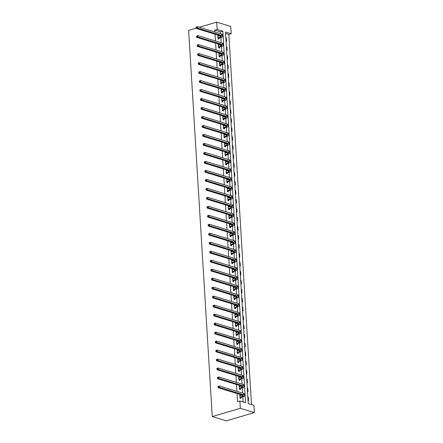 <?xml version="1.0" encoding="UTF-8"?>
<svg xmlns="http://www.w3.org/2000/svg" width="443" height="443" viewBox="0 0 443 443"><rect width="100%" height="100%" fill="white"/><g stroke="black" fill="none" stroke-linecap="round" stroke-linejoin="round"><path stroke-width="0.66" d="M220.62 33.768L220.509 31.89L214.816 30.152L217.159 29.465L216.71 22.15L230.742 26.442L231.191 33.757L225.498 32.018L248.224 403.551L253.911 405.295L254.36 412.605L226.29 420.85L212.258 416.558L188.64 30.395L196.16 28.186M251.486 404.553L228.848 34.443L231.191 33.757M228.848 34.443L225.587 33.447M225.858 37.821L226.367 37.976L226.578 41.432L226.068 41.277M226.406 46.803L226.916 46.964L227.126 50.419L226.617 50.258M226.954 55.79L227.469 55.945L227.68 59.401L227.165 59.24M227.503 64.772L228.018 64.927L228.228 68.383L227.713 68.228M228.051 73.754L228.566 73.909L228.776 77.364L228.267 77.209M228.605 82.736L229.114 82.896L229.324 86.352L228.815 86.191M229.153 91.723L229.662 91.878L229.878 95.334L229.363 95.179M229.701 100.705L230.216 100.86L230.426 104.315L229.911 104.16M230.249 109.687L230.764 109.842L230.975 113.297L230.465 113.142M230.803 118.669L231.312 118.829L231.523 122.285L231.013 122.124M231.351 127.656L231.861 127.811L232.071 131.266L231.562 131.111M231.899 136.638L232.414 136.793L232.625 140.248L232.11 140.093M232.448 145.62L232.963 145.775L233.173 149.23L232.658 149.075M232.996 154.601L233.511 154.762L233.721 158.217L233.212 158.057M233.55 163.589L234.059 163.744L234.269 167.199L233.76 167.044M234.098 172.571L234.607 172.726L234.823 176.181L234.308 176.026M234.646 181.552L235.161 181.708L235.371 185.163L234.856 185.008M235.194 190.534L235.709 190.695L235.92 194.15L235.41 193.99M235.748 199.522L236.257 199.677L236.468 203.132L235.958 202.977M236.296 208.503L236.806 208.659L237.016 212.114L236.507 211.959M236.844 217.485L237.359 217.64L237.57 221.096L237.055 220.941M237.393 226.467L237.908 226.628L238.118 230.083L237.603 229.923M237.941 235.454L238.456 235.61L238.666 239.065L238.157 238.91M238.495 244.436L239.004 244.591L239.214 248.047L238.705 247.892M239.043 253.418L239.552 253.573L239.768 257.029L239.253 256.874M239.591 262.4L240.106 262.561L240.316 266.016L239.801 265.855M240.139 271.387L240.654 271.542L240.865 274.998L240.355 274.843M240.693 280.369L241.202 280.524L241.413 283.98L240.903 283.825M241.241 289.351L241.751 289.512L241.961 292.961L241.452 292.806M241.789 298.333L242.304 298.493L242.515 301.949L242 301.788M242.338 307.32L242.853 307.475L243.063 310.931L242.548 310.776M242.886 316.302L243.401 316.457L243.611 319.912L243.102 319.757M243.44 325.284L243.949 325.444L244.159 328.894L243.65 328.739M243.988 334.266L244.497 334.426L244.713 337.882L244.198 337.721M244.536 343.253L245.051 343.408L245.261 346.863L244.746 346.708M245.084 352.235L245.599 352.39L245.81 355.845L245.295 355.69M245.638 361.217L246.147 361.377L246.358 364.833L245.848 364.672M246.186 370.204L246.696 370.359L246.906 373.814L246.397 373.654M246.734 379.186L247.249 379.341L247.46 382.796L246.945 382.641M247.283 388.168L247.798 388.323L248.008 391.778L247.493 391.623M247.831 397.149L248.346 397.31L248.556 400.765L248.047 400.605M214.816 30.152L214.933 32.029M215.065 34.183L215.481 41.011M215.614 43.165L216.034 49.993M216.162 52.147L216.583 58.974M216.716 61.128L217.131 67.962M217.264 70.116L217.679 76.944M217.812 79.098L218.227 85.925M218.36 88.079L218.781 94.907M218.908 97.061L219.329 103.895M219.462 106.049L219.878 112.876M220.01 115.03L220.426 121.858M220.559 124.012L220.979 130.84M221.107 133L221.528 139.827M221.661 141.981L222.076 148.809M222.209 150.963L222.624 157.791M222.757 159.945L223.172 166.778M223.305 168.933L223.726 175.76M223.853 177.914L224.274 184.742M224.407 186.896L224.822 193.724M224.955 195.878L225.371 202.711M225.504 204.865L225.924 211.693M226.052 213.847L226.473 220.675M226.606 222.829L227.021 229.657M227.154 231.811L227.569 238.644M227.702 240.798L228.117 247.626M228.25 249.78L228.671 256.608M228.798 258.762L229.219 265.59M229.352 267.744L229.767 274.577M229.9 276.731L230.316 283.559M230.449 285.713L230.869 292.541M230.997 294.695L231.418 301.522M231.551 303.676L231.966 310.51M232.099 312.664L232.514 319.492M232.647 321.646L233.062 328.473M233.195 330.628L233.616 337.455M233.743 339.609L234.164 346.443M234.297 348.597L234.712 355.424M234.845 357.579L235.261 364.406M235.394 366.56L235.814 373.388M235.942 375.542L236.363 382.375M236.496 384.53L236.911 391.357M237.044 393.511L237.542 401.69L239.884 401.004L245.572 402.742L222.846 31.204L217.159 29.465M243.146 402L242.83 396.873M242.598 393.096L242.282 387.891M242.05 384.114L241.728 378.903M241.501 375.132L241.18 369.922M240.953 366.145L240.632 360.94M240.399 357.163L240.084 351.958M239.851 348.181L239.536 342.971M239.303 339.2L238.982 333.989M238.755 330.212L238.434 325.007M238.201 321.23L237.885 316.02M237.653 312.249L237.337 307.038M237.105 303.267L236.784 298.056M236.556 294.279L236.235 289.074M236.008 285.298L235.687 280.087M235.454 276.316L235.139 271.105M234.906 267.334L234.591 262.123M234.358 258.347L234.037 253.141M233.81 249.365L233.489 244.154M233.256 240.383L232.94 235.172M232.708 231.401L232.392 226.19M232.16 222.414L231.839 217.208M231.611 213.432L231.29 208.221M231.063 204.45L230.742 199.239M230.51 195.468L230.194 190.257M229.961 186.481L229.646 181.276M229.413 177.499L229.092 172.288M228.865 168.517L228.544 163.306M228.311 159.53L227.995 154.325M227.763 150.548L227.447 145.343M227.215 141.566L226.894 136.355M226.666 132.584L226.345 127.374M226.118 123.597L225.797 118.392M225.565 114.615L225.249 109.41M225.016 105.633L224.701 100.423M224.468 96.652L224.147 91.441M223.92 87.664L223.599 82.459M223.366 78.682L223.05 73.477M222.818 69.701L222.502 64.49M222.27 60.719L221.949 55.508M221.721 51.731L221.4 46.526M221.173 42.749L220.852 37.544M218.809 36.105L218.781 35.656L217.834 35.368L218.045 38.823L218.997 39.111L218.936 38.176M219.363 45.092L219.335 44.643L218.382 44.35L218.598 47.805L219.545 48.099L219.484 47.163M219.911 54.074L219.883 53.625L218.936 53.332L219.147 56.787L220.093 57.081L220.038 56.145M220.459 63.056L220.431 62.607L219.484 62.319L219.695 65.774L220.642 66.062L220.586 65.127M221.007 72.037L220.979 71.589L220.033 71.301L220.243 74.756L221.19 75.044L221.135 74.114M221.561 81.025L221.533 80.576L220.581 80.283L220.791 83.738L221.744 84.032L221.683 83.096M222.109 90.007L222.081 89.558L221.135 89.264L221.345 92.72L222.292 93.013L222.236 92.078M222.657 98.988L222.63 98.54L221.683 98.252L221.893 101.707L222.84 101.995L222.785 101.059M223.206 107.976L223.178 107.522L222.231 107.234L222.441 110.689L223.388 110.977L223.333 110.047M223.754 116.958L223.726 116.509L222.779 116.216L222.99 119.671L223.942 119.964L223.881 119.029M224.308 125.939L224.28 125.491L223.327 125.203L223.543 128.653L224.49 128.946L224.429 128.01M224.856 134.921L224.828 134.473L223.881 134.185L224.092 137.64L225.038 137.928L224.983 136.992M225.404 143.909L225.376 143.454L224.429 143.167L224.64 146.622L225.587 146.91L225.531 145.98M225.952 152.89L225.924 152.442L224.978 152.148L225.188 155.604L226.135 155.897L226.08 154.961M226.506 161.872L226.478 161.424L225.526 161.136L225.736 164.586L226.689 164.879L226.628 163.943M227.054 170.854L227.026 170.405L226.08 170.118L226.29 173.573L227.237 173.861L227.181 172.925M227.602 179.841L227.575 179.387L226.628 179.099L226.838 182.555L227.785 182.843L227.73 181.912M228.151 188.823L228.123 188.375L227.176 188.081L227.386 191.537L228.333 191.83L228.278 190.894M228.699 197.805L228.671 197.356L227.724 197.069L227.935 200.524L228.887 200.812L228.826 199.876M229.252 206.787L229.225 206.338L228.272 206.05L228.488 209.506L229.435 209.794L229.374 208.858M229.801 215.774L229.773 215.32L228.826 215.032L229.037 218.488L229.983 218.776L229.928 217.845M230.349 224.756L230.321 224.308L229.374 224.014L229.585 227.469L230.532 227.763L230.476 226.827M230.897 233.738L230.869 233.289L229.923 233.001L230.133 236.457L231.08 236.745L231.024 235.809M231.445 242.72L231.423 242.271L230.471 241.983L230.681 245.439L231.634 245.727L231.573 244.791M231.999 251.707L231.971 251.253L231.024 250.965L231.235 254.42L232.182 254.708L232.126 253.778M232.547 260.689L232.52 260.24L231.573 259.947L231.783 263.402L232.73 263.696L232.675 262.76M233.096 269.671L233.068 269.222L232.121 268.934L232.331 272.39L233.278 272.678L233.223 271.742M233.644 278.653L233.616 278.204L232.669 277.916L232.88 281.371L233.832 281.659L233.771 280.724M234.197 287.64L234.17 287.191L233.217 286.898L233.433 290.353L234.38 290.641L234.319 289.711M234.746 296.622L234.718 296.173L233.771 295.88L233.982 299.335L234.928 299.629L234.873 298.693M235.294 305.604L235.266 305.155L234.319 304.867L234.53 308.322L235.477 308.61L235.421 307.675M235.842 314.585L235.814 314.137L234.868 313.849L235.078 317.304L236.025 317.592L235.969 316.656M236.39 323.573L236.368 323.124L235.416 322.831L235.626 326.286L236.579 326.574L236.518 325.644M236.944 332.555L236.916 332.106L235.969 331.813L236.18 335.268L237.127 335.561L237.071 334.626M237.492 341.536L237.465 341.088L236.518 340.8L236.728 344.255L237.675 344.543L237.62 343.607M238.041 350.518L238.013 350.07L237.066 349.782L237.276 353.237L238.223 353.525L238.168 352.589M238.589 359.506L238.561 359.057L237.614 358.764L237.825 362.219L238.777 362.512L238.716 361.577M239.142 368.487L239.115 368.039L238.162 367.745L238.378 371.201L239.325 371.494L239.264 370.558M239.691 377.469L239.663 377.021L238.716 376.733L238.927 380.188L239.873 380.476L239.818 379.54M240.239 386.451L240.211 386.003L239.264 385.715L239.475 389.17L240.422 389.458L240.366 388.522M240.787 395.438L240.759 394.99L239.813 394.696L240.023 398.152L240.97 398.445L240.914 397.509M239.884 401.004L240.327 408.313L212.258 416.558M216.71 22.15L199.328 27.256M240.327 408.313L254.36 412.605M220.509 31.89L222.846 31.204M217.867 35.927L218.781 35.656M225.875 38.126L226.367 37.976M226.423 47.108L226.916 46.964M218.421 44.909L219.335 44.643M226.971 56.089L227.469 55.945M218.969 53.891L219.883 53.625M227.525 65.071L228.018 64.927M219.518 62.878L220.431 62.607M228.073 74.059L228.566 73.909M220.066 71.86L220.979 71.589M228.621 83.04L229.114 82.896M220.62 80.842L221.533 80.576M229.169 92.022L229.662 91.878M221.168 89.824L222.081 89.558M229.718 101.004L230.216 100.86M221.716 98.811L222.63 98.54M230.271 109.991L230.764 109.842M222.264 107.793L223.178 107.522M230.82 118.973L231.312 118.829M222.812 116.775L223.726 116.509M231.368 127.955L231.861 127.811M223.366 125.757L224.28 125.491M231.916 136.937L232.414 136.793M223.914 134.744L224.828 134.473M232.47 145.924L232.963 145.775M224.463 143.726L225.376 143.454M233.018 154.906L233.511 154.762M225.011 152.708L225.924 152.442M233.566 163.888L234.059 163.744M225.559 161.689L226.478 161.424M234.114 172.87L234.607 172.726M226.113 170.677L227.026 170.405M234.663 181.857L235.161 181.708M226.661 179.659L227.575 179.387M235.216 190.839L235.709 190.695M227.209 188.64L228.123 188.375M235.765 199.821L236.257 199.677M227.757 197.622L228.671 197.356M236.313 208.803L236.806 208.659M228.311 206.61L229.225 206.338M236.861 217.79L237.359 217.64M228.859 215.591L229.773 215.32M237.415 226.772L237.908 226.628M229.408 224.573L230.321 224.308M237.963 235.754L238.456 235.61M229.956 233.555L230.869 233.289M238.511 244.735L239.004 244.591M230.504 242.542L231.423 242.271M239.059 253.723L239.552 253.573M231.058 251.524L231.971 251.253M239.608 262.705L240.106 262.561M231.606 260.506L232.52 260.24M240.161 271.686L240.654 271.542M232.154 269.488L233.068 269.222M240.71 280.668L241.202 280.524M232.702 278.475L233.616 278.204M241.258 289.656L241.751 289.512M233.256 287.457L234.17 287.191M241.806 298.637L242.304 298.493M233.804 296.439L234.718 296.173M242.36 307.619L242.853 307.475M234.353 305.421L235.266 305.155M242.908 316.601L243.401 316.457M234.901 314.408L235.814 314.137M243.456 325.588L243.949 325.444M235.449 323.39L236.368 323.124M244.004 334.57L244.497 334.426M236.003 332.372L236.916 332.106M244.553 343.552L245.051 343.408M236.551 341.359L237.465 341.088M245.106 352.539L245.599 352.39M237.099 350.341L238.013 350.07M245.655 361.521L246.147 361.377M237.647 359.323L238.561 359.057M246.203 370.503L246.696 370.359M238.201 368.305L239.115 368.039M246.751 379.485L247.249 379.341M238.749 377.292L239.663 377.021M247.305 388.472L247.798 388.323M239.298 386.274L240.211 386.003M247.853 397.454L248.346 397.31M239.846 395.256L240.759 394.99M217.989 37.888L220.215 37.162A3.018 0.88 176.5 0 0 221.334 36.398A3.018 0.88 176.5 0 0 220.658 35.894L196.221 28.418L196.05 27.732L196.52 27.593L196.482 27.017L196.016 27.156L196.05 27.732M217.895 36.304L220.11 35.722L220.215 37.162M196.016 27.156L197.301 26.635L197.39 28.075L221.827 35.551A4.524 1.323 -3.5 0 1 222.835 36.304A4.524 1.323 -3.5 0 1 221.162 37.45L219.08 38.059L218.122 38.846M196.482 27.017L197.301 26.635L221.744 34.111A4.524 1.323 -3.5 0 1 222.746 34.864L222.835 36.304M196.52 27.593L197.39 28.075L196.221 28.418M218.133 37.771L219.08 38.059M218.537 46.869L220.764 46.144A3.018 0.88 176.5 0 0 221.882 45.38A3.018 0.88 176.5 0 0 221.212 44.876L196.77 37.4L196.598 36.714L197.069 36.575L197.03 35.999L196.565 36.138L196.598 36.714M218.443 45.286L220.664 44.71L220.764 46.144M196.565 36.138L197.849 35.617L197.938 37.057L222.38 44.533A4.524 1.323 -3.5 0 1 223.388 45.286A4.524 1.323 -3.5 0 1 221.716 46.432L219.628 47.047L218.67 47.827M197.03 35.999L197.849 35.617L222.292 43.093A4.524 1.323 -3.5 0 1 223.3 43.846L223.388 45.286M197.069 36.575L197.938 37.057L196.77 37.4M218.681 46.753L219.628 47.047M219.091 55.857L221.317 55.126A3.018 0.88 176.5 0 0 222.43 54.362A3.018 0.88 176.5 0 0 221.76 53.858L197.318 46.382L197.152 45.695L197.617 45.557L197.584 44.981L197.113 45.12L197.152 45.695M218.992 54.267L221.212 53.692L221.317 55.126M197.113 45.12L198.398 44.599L198.486 46.039L222.929 53.514A4.524 1.323 -3.5 0 1 223.936 54.267A4.524 1.323 -3.5 0 1 222.264 55.414L220.177 56.028L219.219 56.809M197.584 44.981L198.398 44.599L222.84 52.075A4.524 1.323 -3.5 0 1 223.848 52.828L223.936 54.267M197.617 45.557L198.486 46.039L197.318 46.382M219.23 55.74L220.177 56.028M219.639 64.839L221.865 64.108A3.018 0.88 176.5 0 0 222.979 63.343A3.018 0.88 176.5 0 0 222.308 62.845L197.866 55.364L197.7 54.677L198.165 54.544L198.132 53.968L197.661 54.101L197.7 54.677M219.54 63.255L221.76 62.673M197.661 54.101L198.946 53.581L199.034 55.021L223.477 62.502A4.524 1.323 -3.5 0 1 224.485 63.255A4.524 1.323 -3.5 0 1 222.812 64.401L220.73 65.01L219.767 65.797M198.132 53.968L198.946 53.581L223.388 61.062A4.524 1.323 -3.5 0 1 224.396 61.815L224.485 63.255M198.165 54.544L199.034 55.021L197.866 55.364M219.778 64.722L220.73 65.01M220.188 73.82L222.414 73.095A3.018 0.88 176.5 0 0 223.527 72.331A3.018 0.88 176.5 0 0 222.857 71.827L198.414 64.351L198.248 63.665L198.713 63.526L198.68 62.95L198.215 63.089L198.248 63.665M220.088 72.237L222.308 71.661M198.215 63.089L199.5 62.568L199.588 64.008L224.025 71.484A4.524 1.323 -3.5 0 1 225.033 72.237A4.524 1.323 -3.5 0 1 223.361 73.383L221.279 73.998L220.315 74.778M198.68 62.95L199.5 62.568L223.936 70.044A4.524 1.323 -3.5 0 1 224.944 70.797L225.033 72.237M198.713 63.526L199.588 64.008L198.414 64.351M220.332 73.704L221.279 73.998M220.736 82.802L222.962 82.077A3.018 0.88 176.5 0 0 224.08 81.313A3.018 0.88 176.5 0 0 223.405 80.809L198.968 73.333L198.796 72.646L199.267 72.508L199.228 71.932L198.763 72.071L198.796 72.646M220.642 81.219L222.857 80.643M198.763 72.071L200.048 71.55L200.136 72.99L224.579 80.465A4.524 1.323 -3.5 0 1 225.581 81.219A4.524 1.323 -3.5 0 1 223.914 82.365L221.827 82.979L220.869 83.76M199.228 71.932L200.048 71.55L224.49 79.026A4.524 1.323 -3.5 0 1 225.498 79.779L225.581 81.219M199.267 72.508L200.136 72.99L198.968 73.333M220.88 82.686L221.827 82.979M221.284 91.79L223.516 91.059A3.018 0.88 176.5 0 0 224.629 90.294A3.018 0.88 176.5 0 0 223.959 89.791L199.516 82.315L199.344 81.628L199.815 81.49L199.782 80.914L199.311 81.052L199.344 81.628M221.19 90.2L223.41 89.624M199.311 81.052L200.596 80.532L200.685 81.972L225.127 89.447A4.524 1.323 -3.5 0 1 226.135 90.2A4.524 1.323 -3.5 0 1 224.463 91.347L222.375 91.961L221.417 92.742M199.782 80.914L200.596 80.532L225.038 88.007A4.524 1.323 -3.5 0 1 226.046 88.766L226.135 90.2M199.815 81.49L200.685 81.972L199.516 82.315M221.428 91.673L222.375 91.961M221.838 100.771L224.064 100.04A3.018 0.88 176.5 0 0 225.177 99.276A3.018 0.88 176.5 0 0 224.507 98.778L200.064 91.297L199.898 90.616L200.363 90.477L200.33 89.901L199.859 90.04L199.898 90.616M221.738 99.188L223.959 98.606M199.859 90.04L201.144 89.514L201.233 90.953L225.675 98.435A4.524 1.323 -3.5 0 1 226.683 99.188A4.524 1.323 -3.5 0 1 225.011 100.334L222.929 100.943L221.965 101.729M200.33 89.901L201.144 89.514L225.587 96.995A4.524 1.323 -3.5 0 1 226.594 97.748L226.683 99.188M200.363 90.477L201.233 90.953L200.064 91.297M221.976 100.655L222.929 100.943M222.386 109.753L224.612 109.028A3.018 0.88 176.5 0 0 225.725 108.264A3.018 0.88 176.5 0 0 225.055 107.76L200.613 100.284L200.446 99.597L200.912 99.459L200.878 98.883L200.408 99.022L200.446 99.597M222.286 108.17L224.507 107.594L224.612 109.028M200.408 99.022L201.698 98.501L201.786 99.941L226.223 107.416A4.524 1.323 -3.5 0 1 227.231 108.17A4.524 1.323 -3.5 0 1 225.559 109.316L223.477 109.93L222.513 110.711M200.878 98.883L201.698 98.501L226.135 105.977A4.524 1.323 -3.5 0 1 227.143 106.73L227.231 108.17M200.912 99.459L201.786 99.941L200.613 100.284M222.53 109.637L223.477 109.93M222.934 118.735L225.16 118.01A3.018 0.88 176.5 0 0 226.279 117.245A3.018 0.88 176.5 0 0 225.603 116.742L201.166 109.266L200.995 108.579L201.465 108.441L201.427 107.865L200.961 108.003L200.995 108.579M222.84 117.151L225.055 116.575M200.961 108.003L202.246 107.483L202.335 108.923L226.772 116.398A4.524 1.323 -3.5 0 1 227.78 117.151A4.524 1.323 -3.5 0 1 226.107 118.298L224.025 118.912L223.067 119.693M201.427 107.865L202.246 107.483L226.689 114.958A4.524 1.323 -3.5 0 1 227.691 115.712L227.78 117.151M201.465 108.441L202.335 108.923L201.166 109.266M223.078 118.619L224.025 118.912M223.482 127.722L225.708 126.991A3.018 0.88 176.5 0 0 226.827 126.227A3.018 0.88 176.5 0 0 226.151 125.723L201.715 118.248L201.543 117.561L202.014 117.423L201.975 116.847L201.51 116.985L201.543 117.561M223.388 126.133L225.609 125.557M201.51 116.985L202.794 116.465L202.883 117.904L227.325 125.38A4.524 1.323 -3.5 0 1 228.333 126.139A4.524 1.323 -3.5 0 1 226.661 127.285L224.573 127.894L223.615 128.68M201.975 116.847L202.794 116.465L227.237 123.94A4.524 1.323 -3.5 0 1 228.245 124.699L228.333 126.139M202.014 117.423L202.883 117.904L201.715 118.248M223.626 127.606L224.573 127.894M224.036 136.704L226.262 135.973A3.018 0.88 176.5 0 0 227.375 135.209A3.018 0.88 176.5 0 0 226.705 134.711L202.263 127.23L202.097 126.548L202.562 126.41L202.529 125.834L202.058 125.973L202.097 126.548M223.936 135.121L226.157 134.539M202.058 125.973L203.343 125.447L203.431 126.886L227.874 134.367A4.524 1.323 -3.5 0 1 228.881 135.121A4.524 1.323 -3.5 0 1 227.209 136.267L225.122 136.876L224.164 137.662M202.529 125.834L203.343 125.447L227.785 132.928A4.524 1.323 -3.5 0 1 228.793 133.681L228.881 135.121M202.562 126.41L203.431 126.886L202.263 127.23M224.175 136.588L225.122 136.876M224.584 145.686L226.81 144.961A3.018 0.88 176.5 0 0 227.923 144.196A3.018 0.88 176.5 0 0 227.253 143.693L202.811 136.217L202.645 135.53L203.11 135.392L203.077 134.816L202.606 134.954L202.645 135.53M224.485 144.102L226.705 143.526M202.606 134.954L203.891 134.434L203.979 135.874L228.422 143.349A4.524 1.323 -3.5 0 1 229.43 144.102A4.524 1.323 -3.5 0 1 227.757 145.249L225.675 145.863L224.712 146.644M203.077 134.816L203.891 134.434L228.333 141.91A4.524 1.323 -3.5 0 1 229.341 142.663L229.43 144.102M203.11 135.392L203.979 135.874L202.811 136.217M224.723 145.57L225.675 145.863M225.133 154.668L227.359 153.942A3.018 0.88 176.5 0 0 228.472 153.178A3.018 0.88 176.5 0 0 227.802 152.674L203.359 145.199L203.193 144.512L203.658 144.374L203.625 143.798L203.16 143.936L203.193 144.512M225.033 153.084L227.253 152.508L227.359 153.942M203.16 143.936L204.444 143.416L204.533 144.855L228.97 152.331A4.524 1.323 -3.5 0 1 229.978 153.084A4.524 1.323 -3.5 0 1 228.306 154.23L226.223 154.845L225.26 155.626M203.625 143.798L204.444 143.416L228.881 150.891A4.524 1.323 -3.5 0 1 229.889 151.644L229.978 153.084M203.658 144.374L204.533 144.855L203.359 145.199M225.277 154.552L226.223 154.845M225.681 163.655L227.907 162.924A3.018 0.88 176.5 0 0 229.025 162.16A3.018 0.88 176.5 0 0 228.35 161.656L203.913 154.181L203.741 153.494L204.212 153.361L204.173 152.785L203.708 152.918L203.741 153.494M225.587 162.066L227.802 161.49L227.907 162.924M203.708 152.918L204.993 152.398L205.081 153.837L229.524 161.313A4.524 1.323 -3.5 0 1 230.526 162.072A4.524 1.323 -3.5 0 1 228.859 163.218L226.772 163.827L225.814 164.613M204.173 152.785L204.993 152.398L229.435 159.873A4.524 1.323 -3.5 0 1 230.443 160.632L230.526 162.072M204.212 153.361L205.081 153.837L203.913 154.181M225.825 163.539L226.772 163.827M226.229 172.637L228.461 171.906A3.018 0.88 176.5 0 0 229.574 171.142A3.018 0.88 176.5 0 0 228.904 170.644L204.461 163.162L204.289 162.481L204.76 162.343L204.727 161.767L204.256 161.905L204.289 162.481M226.135 171.053L228.355 170.472L228.461 171.906M204.256 161.905L205.541 161.379L205.63 162.819L230.072 170.3A4.524 1.323 -3.5 0 1 231.08 171.053A4.524 1.323 -3.5 0 1 229.408 172.2L227.32 172.809L226.362 173.595M204.727 161.767L205.541 161.379L229.983 168.861A4.524 1.323 -3.5 0 1 230.991 169.614L231.08 171.053M204.76 162.343L205.63 162.819L204.461 163.162M226.373 172.521L227.32 172.809M226.783 181.619L229.009 180.894A3.018 0.88 176.5 0 0 230.122 180.129A3.018 0.88 176.5 0 0 229.452 179.625L205.009 172.15L204.843 171.463L205.308 171.325L205.275 170.749L204.804 170.887L204.843 171.463M226.683 180.035L228.904 179.459M204.804 170.887L206.089 170.367L206.178 171.806L230.62 179.282A4.524 1.323 -3.5 0 1 231.628 180.035A4.524 1.323 -3.5 0 1 229.956 181.181L227.874 181.796L226.91 182.577M205.275 170.749L206.089 170.367L230.532 177.842A4.524 1.323 -3.5 0 1 231.539 178.595L231.628 180.035M205.308 171.325L206.178 171.806L205.009 172.15M226.921 181.503L227.874 181.796M227.331 190.601L229.557 189.875A3.018 0.88 176.5 0 0 230.67 189.111A3.018 0.88 176.5 0 0 230 188.607L205.558 181.132L205.391 180.445L205.857 180.307L205.823 179.731L205.353 179.869L205.391 180.445M227.231 189.017L229.452 188.441M205.353 179.869L206.643 179.349L206.726 180.788L231.168 188.264A4.524 1.323 -3.5 0 1 232.176 189.017A4.524 1.323 -3.5 0 1 230.504 190.163L228.422 190.778L227.458 191.559M205.823 179.731L206.643 179.349L231.08 186.824A4.524 1.323 -3.5 0 1 232.088 187.577L232.176 189.017M205.857 180.307L206.726 180.788L205.558 181.132M227.475 190.484L228.422 190.778M227.879 199.588L230.105 198.857A3.018 0.88 176.5 0 0 231.224 198.093A3.018 0.88 176.5 0 0 230.548 197.589L206.111 190.113L205.94 189.427L206.41 189.294L206.372 188.718L205.906 188.851L205.94 189.427M227.785 197.999L230 197.423M205.906 188.851L207.191 188.33L207.28 189.77L231.717 197.246A4.524 1.323 -3.5 0 1 232.725 198.004A4.524 1.323 -3.5 0 1 231.052 199.151L228.97 199.76L228.012 200.546M206.372 188.718L207.191 188.33L231.634 195.806A4.524 1.323 -3.5 0 1 232.636 196.565L232.725 198.004M206.41 189.294L207.28 189.77L206.111 190.113M228.023 199.472L228.97 199.76M228.427 208.57L230.653 207.839A3.018 0.88 176.5 0 0 231.772 207.075A3.018 0.88 176.5 0 0 231.096 206.576L206.659 199.095L206.488 198.414L206.959 198.276L206.92 197.7L206.455 197.838L206.488 198.414M228.333 206.986L230.554 206.405M206.455 197.838L207.739 197.312L207.828 198.752L232.27 206.233A4.524 1.323 -3.5 0 1 233.278 206.986A4.524 1.323 -3.5 0 1 231.606 208.132L229.518 208.742L228.56 209.528M206.92 197.7L207.739 197.312L232.182 204.793A4.524 1.323 -3.5 0 1 233.19 205.546L233.278 206.986M206.959 198.276L207.828 198.752L206.659 199.095M228.571 208.454L229.518 208.742M228.976 217.552L231.207 216.826A3.018 0.88 176.5 0 0 232.32 216.062A3.018 0.88 176.5 0 0 231.65 215.558L207.208 208.083L207.042 207.396L207.507 207.258L207.474 206.682L207.003 206.82L207.042 207.396M228.881 215.968L231.102 215.392M207.003 206.82L208.288 206.3L208.376 207.739L232.819 215.215A4.524 1.323 -3.5 0 1 233.826 215.968A4.524 1.323 -3.5 0 1 232.154 217.114L230.067 217.729L229.109 218.51M207.474 206.682L208.288 206.3L232.73 213.775A4.524 1.323 -3.5 0 1 233.738 214.528L233.826 215.968M207.507 207.258L208.376 207.739L207.208 208.083M229.12 217.435L230.067 217.729M229.529 226.534L231.755 225.808A3.018 0.88 176.5 0 0 232.868 225.044A3.018 0.88 176.5 0 0 232.198 224.54L207.756 217.064L207.59 216.378L208.055 216.239L208.022 215.663L207.551 215.802L207.59 216.378M229.43 224.95L231.65 224.374L231.755 225.808M207.551 215.802L208.836 215.281L208.924 216.721L233.367 224.197A4.524 1.323 -3.5 0 1 234.375 224.95A4.524 1.323 -3.5 0 1 232.702 226.096L230.62 226.711L229.657 227.492M208.022 215.663L208.836 215.281L233.278 222.757A4.524 1.323 -3.5 0 1 234.286 223.51L234.375 224.95M208.055 216.239L208.924 216.721L207.756 217.064M229.668 226.423L230.62 226.711M230.078 235.521L232.304 234.79A3.018 0.88 176.5 0 0 233.417 234.026A3.018 0.88 176.5 0 0 232.747 233.522L208.304 226.046L208.138 225.36L208.603 225.227L208.57 224.651L208.105 224.784L208.138 225.36M229.978 233.932L232.198 233.356M208.105 224.784L209.389 224.263L209.478 225.703L233.915 233.179A4.524 1.323 -3.5 0 1 234.923 233.937A4.524 1.323 -3.5 0 1 233.251 235.083L231.168 235.693L230.205 236.479M208.57 224.651L209.389 224.263L233.826 231.739A4.524 1.323 -3.5 0 1 234.834 232.497L234.923 233.937M208.603 225.227L209.478 225.703L208.304 226.046M230.222 235.405L231.168 235.693M230.626 244.503L232.852 243.772A3.018 0.88 176.5 0 0 233.97 243.008A3.018 0.88 176.5 0 0 233.295 242.509L208.858 235.028L208.686 234.347L209.157 234.209L209.118 233.633L208.653 233.771L208.686 234.347M230.532 242.919L232.747 242.338M208.653 233.771L209.938 233.245L210.026 234.685L234.469 242.166A4.524 1.323 -3.5 0 1 235.471 242.919A4.524 1.323 -3.5 0 1 233.804 244.065L231.717 244.674L230.759 245.461M209.118 233.633L209.938 233.245L234.38 240.726A4.524 1.323 -3.5 0 1 235.388 241.479L235.471 242.919M209.157 234.209L210.026 234.685L208.858 235.028M230.77 244.386L231.717 244.674M231.174 253.485L233.406 252.759A3.018 0.88 176.5 0 0 234.519 251.995A3.018 0.88 176.5 0 0 233.849 251.491L209.406 244.015L209.234 243.329L209.705 243.19L209.672 242.614L209.201 242.753L209.234 243.329M231.08 251.901L233.3 251.325M209.201 242.753L210.486 242.232L210.575 243.672L235.017 251.148A4.524 1.323 -3.5 0 1 236.025 251.901A4.524 1.323 -3.5 0 1 234.353 253.047L232.265 253.662L231.307 254.443M209.672 242.614L210.486 242.232L234.928 249.708A4.524 1.323 -3.5 0 1 235.936 250.461L236.025 251.901M209.705 243.19L210.575 243.672L209.406 244.015M231.318 253.368L232.265 253.662M231.728 262.472L233.954 261.741A3.018 0.88 176.5 0 0 235.067 260.977A3.018 0.88 176.5 0 0 234.397 260.473L209.954 252.997L209.788 252.311L210.253 252.172L210.22 251.596L209.749 251.735L209.788 252.311M231.628 260.883L233.849 260.307M209.749 251.735L211.034 251.214L211.123 252.654L235.565 260.13A4.524 1.323 -3.5 0 1 236.573 260.883A4.524 1.323 -3.5 0 1 234.901 262.029L232.819 262.644L231.855 263.424M210.22 251.596L211.034 251.214L235.477 258.69A4.524 1.323 -3.5 0 1 236.484 259.443L236.573 260.883M210.253 252.172L211.123 252.654L209.954 252.997M231.866 262.356L232.819 262.644M232.276 271.454L234.502 270.723A3.018 0.88 176.5 0 0 235.615 269.959A3.018 0.88 176.5 0 0 234.945 269.455L210.503 261.979L210.336 261.292L210.802 261.16L210.768 260.584L210.298 260.717L210.336 261.292M232.176 269.865L234.397 269.289L234.502 270.723M210.298 260.717L211.588 260.196L211.671 261.636L236.113 269.111A4.524 1.323 -3.5 0 1 237.121 269.87A4.524 1.323 -3.5 0 1 235.449 271.016L233.367 271.625L232.403 272.412M210.768 260.584L211.588 260.196L236.025 267.672A4.524 1.323 -3.5 0 1 237.033 268.43L237.121 269.87M210.802 261.16L211.671 261.636L210.503 261.979M232.42 271.337L233.367 271.625M232.824 280.436L235.05 279.71A3.018 0.88 176.5 0 0 236.169 278.946A3.018 0.88 176.5 0 0 235.493 278.442L211.051 270.961L210.885 270.28L211.355 270.141L211.317 269.565L210.851 269.704L210.885 270.28M232.73 278.852L234.945 278.27M210.851 269.704L212.136 269.178L212.225 270.618L236.662 278.099A4.524 1.323 -3.5 0 1 237.669 278.852A4.524 1.323 -3.5 0 1 235.997 279.998L233.915 280.607L232.957 281.394M211.317 269.565L212.136 269.178L236.579 276.659A4.524 1.323 -3.5 0 1 237.581 277.412L237.669 278.852M211.355 270.141L212.225 270.618L211.051 270.961M232.968 280.319L233.915 280.607M233.372 289.417L235.598 288.692A3.018 0.88 176.5 0 0 236.717 287.928A3.018 0.88 176.5 0 0 236.041 287.424L211.604 279.948L211.433 279.262L211.904 279.123L211.865 278.547L211.4 278.686L211.433 279.262M233.278 287.834L235.499 287.258L235.598 288.692M211.4 278.686L212.684 278.165L212.773 279.605L237.215 287.081A4.524 1.323 -3.5 0 1 238.223 287.834A4.524 1.323 -3.5 0 1 236.551 288.98L234.463 289.595L233.505 290.375M211.865 278.547L212.684 278.165L237.127 285.641A4.524 1.323 -3.5 0 1 238.135 286.394L238.223 287.834M211.904 279.123L212.773 279.605L211.604 279.948M233.516 289.301L234.463 289.595M233.921 298.405L236.152 297.674A3.018 0.88 176.5 0 0 237.265 296.91A3.018 0.88 176.5 0 0 236.595 296.406L212.153 288.93L211.987 288.243L212.452 288.105L212.418 287.529L211.948 287.668L211.987 288.243M233.826 296.816L236.047 296.24M211.948 287.668L213.233 287.147L213.321 288.587L237.764 296.062A4.524 1.323 -3.5 0 1 238.771 296.816A4.524 1.323 -3.5 0 1 237.099 297.962L235.011 298.576L234.054 299.357M212.418 287.529L213.233 287.147L237.675 294.623A4.524 1.323 -3.5 0 1 238.683 295.376L238.771 296.816M212.452 288.105L213.321 288.587L212.153 288.93M234.065 298.289L235.011 298.576M234.474 307.387L236.7 306.656A3.018 0.88 176.5 0 0 237.813 305.891A3.018 0.88 176.5 0 0 237.143 305.388L212.701 297.912L212.535 297.225L213 297.092L212.967 296.517L212.496 296.649L212.535 297.225M234.375 305.797L236.595 305.221M212.496 296.649L213.781 296.129L213.869 297.569L238.312 305.044A4.524 1.323 -3.5 0 1 239.32 305.803A4.524 1.323 -3.5 0 1 237.647 306.949L235.565 307.558L234.602 308.345M212.967 296.517L213.781 296.129L238.223 303.605A4.524 1.323 -3.5 0 1 239.231 304.363L239.32 305.803M213 297.092L213.869 297.569L212.701 297.912M234.613 307.27L235.565 307.558M235.023 316.368L237.249 315.643A3.018 0.88 176.5 0 0 238.362 314.879A3.018 0.88 176.5 0 0 237.692 314.375L213.249 306.899L213.083 306.213L213.548 306.074L213.515 305.498L213.05 305.637L213.083 306.213M234.923 314.785L237.143 314.203M213.05 305.637L214.334 305.116L214.423 306.55L238.86 314.032A4.524 1.323 -3.5 0 1 239.868 314.785A4.524 1.323 -3.5 0 1 238.196 315.931L236.113 316.54L235.15 317.326M213.515 305.498L214.334 305.116L238.771 312.592A4.524 1.323 -3.5 0 1 239.779 313.345L239.868 314.785M213.548 306.074L214.423 306.55L213.249 306.899M235.167 316.252L236.113 316.54M235.571 325.35L237.797 324.625A3.018 0.88 176.5 0 0 238.915 323.861A3.018 0.88 176.5 0 0 238.24 323.357L213.803 315.881L213.631 315.195L214.102 315.056L214.063 314.48L213.598 314.619L213.631 315.195M235.477 323.767L237.692 323.191M213.598 314.619L214.883 314.098L214.971 315.538L239.414 323.013A4.524 1.323 -3.5 0 1 240.416 323.767A4.524 1.323 -3.5 0 1 238.749 324.913L236.662 325.527L235.704 326.308M214.063 314.48L214.883 314.098L239.325 321.574A4.524 1.323 -3.5 0 1 240.333 322.327L240.416 323.767M214.102 315.056L214.971 315.538L213.803 315.881M235.715 325.234L236.662 325.527M236.119 334.338L238.351 333.607A3.018 0.88 176.5 0 0 239.464 332.843A3.018 0.88 176.5 0 0 238.794 332.339L214.351 324.863L214.179 324.176L214.65 324.038L214.617 323.462L214.146 323.6L214.179 324.176M236.025 332.748L238.245 332.172L238.351 333.607M214.146 323.6L215.431 323.08L215.519 324.52L239.962 331.995A4.524 1.323 -3.5 0 1 240.97 332.748A4.524 1.323 -3.5 0 1 239.298 333.895L237.21 334.509L236.252 335.29M214.617 323.462L215.431 323.08L239.873 330.556A4.524 1.323 -3.5 0 1 240.881 331.309L240.97 332.748M214.65 324.038L215.519 324.52L214.351 324.863M236.263 334.221L237.21 334.509M236.673 343.319L238.899 342.589A3.018 0.88 176.5 0 0 240.012 341.824A3.018 0.88 176.5 0 0 239.342 341.326L214.899 333.845L214.733 333.158L215.198 333.025L215.165 332.449L214.694 332.582L214.733 333.158M236.573 341.73L238.794 341.154L238.899 342.589M214.694 332.582L215.979 332.062L216.068 333.501L240.51 340.977A4.524 1.323 -3.5 0 1 241.518 341.736A4.524 1.323 -3.5 0 1 239.846 342.882L237.764 343.491L236.8 344.277M215.165 332.449L215.979 332.062L240.422 339.537A4.524 1.323 -3.5 0 1 241.429 340.296L241.518 341.736M215.198 333.025L216.068 333.501L214.899 333.845M236.811 343.203L237.764 343.491M237.221 352.301L239.447 351.576A3.018 0.88 176.5 0 0 240.56 350.812A3.018 0.88 176.5 0 0 239.89 350.308L215.448 342.832L215.281 342.146L215.747 342.007L215.713 341.431L215.243 341.57L215.281 342.146M237.121 350.718L239.342 350.136M215.243 341.57L216.533 341.049L216.616 342.489L241.058 349.964A4.524 1.323 -3.5 0 1 242.066 350.718A4.524 1.323 -3.5 0 1 240.394 351.864L238.312 352.473L237.348 353.259M215.713 341.431L216.533 341.049L240.97 348.525A4.524 1.323 -3.5 0 1 241.978 349.278L242.066 350.718M215.747 342.007L216.616 342.489L215.448 342.832M237.365 352.185L238.312 352.473M237.769 361.283L239.995 360.558A3.018 0.88 176.5 0 0 241.114 359.794A3.018 0.88 176.5 0 0 240.438 359.29L215.996 351.814L215.83 351.127L216.3 350.989L216.262 350.413L215.796 350.551L215.83 351.127M237.675 359.699L239.89 359.123M215.796 350.551L217.081 350.031L217.17 351.471L241.607 358.946A4.524 1.323 -3.5 0 1 242.614 359.699A4.524 1.323 -3.5 0 1 240.942 360.846L238.86 361.46L237.902 362.241M216.262 350.413L217.081 350.031L241.524 357.507A4.524 1.323 -3.5 0 1 242.526 358.26L242.614 359.699M216.3 350.989L217.17 351.471L215.996 351.814M237.913 361.167L238.86 361.46M238.317 370.27L240.543 369.54A3.018 0.88 176.5 0 0 241.662 368.775A3.018 0.88 176.5 0 0 240.986 368.271L216.549 360.796L216.378 360.109L216.849 359.971L216.81 359.395L216.345 359.533L216.378 360.109M238.223 368.681L240.438 368.105M216.345 359.533L217.629 359.013L217.718 360.452L242.16 367.928A4.524 1.323 -3.5 0 1 243.168 368.681A4.524 1.323 -3.5 0 1 241.496 369.827L239.408 370.442L238.45 371.223M216.81 359.395L217.629 359.013L242.072 366.488A4.524 1.323 -3.5 0 1 243.08 367.241L243.168 368.681M216.849 359.971L217.718 360.452L216.549 360.796M238.461 370.154L239.408 370.442M238.866 379.252L241.097 378.521A3.018 0.88 176.5 0 0 242.21 377.757A3.018 0.88 176.5 0 0 241.54 377.259L217.098 369.778L216.926 369.091L217.397 368.958L217.363 368.382L216.893 368.515L216.926 369.091M238.771 377.669L240.992 377.087M216.893 368.515L218.177 367.995L218.266 369.434L242.709 376.915A4.524 1.323 -3.5 0 1 243.716 377.669A4.524 1.323 -3.5 0 1 242.044 378.815L239.956 379.424L238.999 380.21M217.363 368.382L218.177 367.995L242.62 375.476A4.524 1.323 -3.5 0 1 243.628 376.229L243.716 377.669M217.397 368.958L218.266 369.434L217.098 369.778M239.01 379.136L239.956 379.424M239.419 388.234L241.645 387.509A3.018 0.88 176.5 0 0 242.758 386.745A3.018 0.88 176.5 0 0 242.088 386.241L217.646 378.765L217.48 378.078L217.945 377.94L217.912 377.364L217.441 377.502L217.48 378.078M239.32 386.65L241.54 386.075L241.645 387.509M217.441 377.502L218.726 376.982L218.814 378.422L243.257 385.897A4.524 1.323 -3.5 0 1 244.265 386.65A4.524 1.323 -3.5 0 1 242.592 387.797L240.51 388.411L239.547 389.192M217.912 377.364L218.726 376.982L243.168 384.458A4.524 1.323 -3.5 0 1 244.176 385.211L244.265 386.65M217.945 377.94L218.814 378.422L217.646 378.765M239.558 388.118L240.51 388.411M239.968 397.216L242.194 396.491A3.018 0.88 176.5 0 0 243.307 395.726A3.018 0.88 176.5 0 0 242.637 395.222L218.194 387.747L218.028 387.06L218.493 386.922L218.46 386.346L217.995 386.484L218.028 387.06M239.868 395.632L242.088 395.056M217.995 386.484L219.279 385.964L219.368 387.404L243.805 394.879A4.524 1.323 -3.5 0 1 244.813 395.632A4.524 1.323 -3.5 0 1 243.141 396.778L241.058 397.393L240.095 398.174M218.46 386.346L219.279 385.964L243.716 393.439A4.524 1.323 -3.5 0 1 244.724 394.192L244.813 395.632M218.493 386.922L219.368 387.404L218.194 387.747M240.112 397.1L241.058 397.393M221.744 34.111L221.827 35.551M222.292 43.093L222.38 44.533M222.84 52.075L222.929 53.514M221.777 62.679L221.865 64.108M223.388 61.062L223.477 62.502M222.325 71.661L222.414 73.095M223.936 70.044L224.025 71.484M222.879 80.648L222.962 82.077M224.49 79.026L224.579 80.465M223.427 89.63L223.516 91.059M225.038 88.007L225.127 89.447M223.975 98.612L224.064 100.04M225.587 96.995L225.675 98.435M226.135 105.977L226.223 107.416M225.072 116.581L225.16 118.01M226.689 114.958L226.772 116.398M225.625 125.563L225.708 126.991M227.237 123.94L227.325 125.38M226.174 134.545L226.262 135.973M227.785 132.928L227.874 134.367M226.722 143.532L226.81 144.961M228.333 141.91L228.422 143.349M228.881 150.891L228.97 152.331M229.435 159.873L229.524 161.313M229.983 168.861L230.072 170.3M228.92 179.465L229.009 180.894M230.532 177.842L230.62 179.282M229.468 188.447L229.557 189.875M231.08 186.824L231.168 188.264M230.017 197.428L230.105 198.857M231.634 195.806L231.717 197.246M230.57 206.41L230.653 207.839M232.182 204.793L232.27 206.233M231.119 215.398L231.207 216.826M232.73 213.775L232.819 215.215M233.278 222.757L233.367 224.197M232.215 233.361L232.304 234.79M233.826 231.739L233.915 233.179M232.769 242.343L232.852 243.772M234.38 240.726L234.469 242.166M233.317 251.331L233.406 252.759M234.928 249.708L235.017 251.148M233.865 260.312L233.954 261.741M235.477 258.69L235.565 260.13M236.025 267.672L236.113 269.111M234.962 278.276L235.05 279.71M236.579 276.659L236.662 278.099M237.127 285.641L237.215 287.081M236.064 296.245L236.152 297.674M237.675 294.623L237.764 296.062M236.612 305.227L236.7 306.656M238.223 303.605L238.312 305.044M237.16 314.209L237.249 315.643M238.771 312.592L238.86 314.032M237.714 323.196L237.797 324.625M239.325 321.574L239.414 323.013M239.873 330.556L239.962 331.995M240.422 339.537L240.51 340.977M239.358 350.142L239.447 351.576M240.97 348.525L241.058 349.964M239.907 359.129L239.995 360.558M241.524 357.507L241.607 358.946M240.46 368.111L240.543 369.54M242.072 366.488L242.16 367.928M241.009 377.093L241.097 378.521M242.62 375.476L242.709 376.915M243.168 384.458L243.257 385.897M242.105 395.062L242.194 396.491M243.716 393.439L243.805 394.879"/></g></svg>
